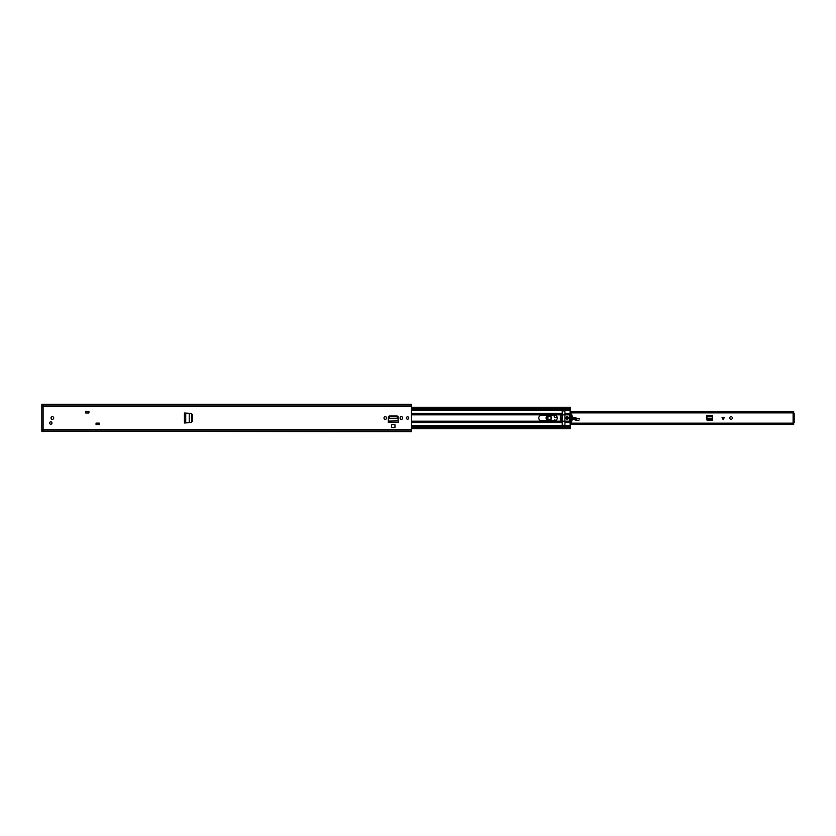 <?xml version="1.0" encoding="UTF-8"?>
<svg xmlns="http://www.w3.org/2000/svg" width="836" height="836" viewBox="0 0 836 836"><rect width="100%" height="100%" fill="white"/><g stroke="black" fill="none" stroke-linecap="round" stroke-linejoin="round"><path stroke-width="1.25" d="M192.123 414.342L191.151 413.371L192.311 414.426L192.311 421.574L191.151 422.629L192.123 421.584L192.123 414.342M190.901 422.629L184.495 422.932L184.495 413.068L185.446 413.068L184.442 413.015L189.239 413.266L189.239 422.723L190.901 422.629L191.872 421.584L191.872 414.342L191.151 413.371L189.239 413.277L190.901 413.371M185.728 413.078L185.707 422.922M185.728 422.922L184.944 422.932M185.446 422.932L184.463 422.932L184.944 413.068M394.979 424.73L391.603 424.73L391.603 427.562L394.979 427.562L394.979 424.73M386.451 417.843L386.451 418.157A1.212 1.212 0 0 1 385.239 419.369A1.212 1.212 0 0 1 384.027 418.157L384.027 417.843A1.212 1.212 0 0 1 385.239 416.631A1.212 1.212 0 0 1 386.451 417.843M402.555 417.843L402.555 418.157A1.212 1.212 0 0 1 401.343 419.369A1.212 1.212 0 0 1 400.13 418.157L400.13 417.843A1.212 1.212 0 0 1 401.343 416.631A1.212 1.212 0 0 1 402.555 417.843M99.223 424.678L96.056 424.678L96.056 423.1L99.223 423.1L99.223 424.678M88.919 412.984L85.753 412.984L85.753 411.396L88.919 411.396L88.919 412.984M50.777 421.825A1.191 1.191 0 0 1 51.968 423.016A1.191 1.191 0 0 1 50.777 424.207A1.191 1.191 0 0 1 49.585 423.016A1.191 1.191 0 0 1 50.777 421.825A1.191 1.191 0 0 0 49.585 423.016A1.191 1.191 0 0 0 50.777 424.207A1.191 1.191 0 0 0 51.968 423.016A1.191 1.191 0 0 0 50.777 421.825M52.365 416.683A1.317 1.317 0 0 1 53.682 418A1.317 1.317 0 0 1 52.365 419.317A1.317 1.317 0 0 1 51.038 418A1.317 1.317 0 0 1 52.365 416.683M407.571 416.809A1.191 1.191 0 0 1 408.762 418A1.191 1.191 0 0 1 407.571 419.191A1.191 1.191 0 0 1 406.38 418A1.191 1.191 0 0 1 407.571 416.809M411.396 431.219L43.117 431.219L411.396 431.7L411.396 404.3L43.117 404.3L43.117 404.885L411.396 404.781M43.117 431.219L41.8 431.219L41.8 429.547L43.117 429.547L43.117 404.979L43.117 431.021L43.117 429.547L411.396 429.547M398.02 417.906L396.724 416.777L389.816 416.777L388.489 418.617L398.093 418.617L388.489 418.617L388.353 422.326L398.229 422.431L388.353 422.431L388.353 417.289A1.296 1.296 0 0 1 389.649 415.994L396.922 415.994A1.296 1.296 0 0 1 398.229 417.289L398.208 421.051M88.658 411.396L88.658 412.984M98.951 424.678L98.951 423.1L98.951 424.678M398.051 418.543L398.208 420.916L388.364 421.083M398.02 417.446L396.724 416.307L389.816 416.307L388.521 418.084M398.051 418.084L398.093 418.752M43.117 404.3L41.8 404.3L43.117 404.781M88.585 411.396L88.585 412.984M98.826 423.1L98.826 424.678M43.117 404.979L411.396 404.979M41.8 431.021L411.396 431.115M41.8 404.979L41.8 406.453L411.396 406.453M41.8 431.219L43.117 431.7M41.8 429.547L41.8 406.453M707.716 420.362L706.922 419.578M712.512 419.578L711.718 420.362M732.367 418A1.317 1.317 0 0 1 731.051 419.317A1.317 1.317 0 0 1 729.734 418A1.317 1.317 0 0 1 731.051 416.683A1.317 1.317 0 0 1 732.367 418M707.131 420.362L712.303 420.362L712.627 415.534L706.817 415.534L707.131 420.362M570.33 423.35L793.667 423.35L793.667 422.483M793.667 413.517L793.667 412.65L570.33 412.65M724.321 417.415L723.182 419.693L722.053 417.415L724.321 417.415M570.33 411.563L793.667 411.563L793.667 412.65M562.22 411.563L562.22 411.636A1.348 1.348 0 0 1 562.795 410.539L564.352 410.539A1.348 1.348 0 0 1 564.917 411.636L564.917 414.196L570.016 414.196L570.33 407.268L411.396 407.268M793.667 423.35L793.667 424.458L570.33 424.437M562.22 424.437L562.22 424.364A1.348 1.348 0 0 0 562.795 425.461L564.352 425.461A1.348 1.348 0 0 0 564.917 424.364L564.917 421.804L570.016 421.804L570.33 428.732L411.396 428.732M793.249 413.517L794.2 413.517L794.2 414.572L793.249 414.572L793.113 413.517L793.113 422.483L793.249 421.428L794.2 421.428L794.2 422.483L793.249 422.483M794.2 414.572L794.2 421.428M793.249 414.572L793.249 421.428M712.627 416.788L712.565 418.731L706.88 418.731L706.817 416.788L712.627 416.788M712.523 419.358L711.739 420.059L707.59 420.048L706.911 419.358M551.53 418.031A2.059 2.059 0 0 1 549.44 420.059A2.059 2.059 0 0 1 547.413 417.969A2.059 2.059 0 0 1 549.503 415.941A2.059 2.059 0 0 1 551.53 418.031M551.687 418.031C550.172 420.874 548.688 420.853 547.256 417.969C548.771 415.126 550.255 415.147 551.687 418.031M551.373 418.031C550.14 415.555 548.876 415.544 547.57 417.969C548.803 420.445 550.067 420.456 551.373 418.031M554.529 420.696L554.843 419.4L554.968 420.665M578.909 420.592L576.171 419.923L576.307 418.073L574.823 417.718A4.222 4.222 0 0 0 573.632 417.603L572.441 417.666M411.396 421.166L562.22 421.166L560.371 420.644L560.371 415.356L562.22 415.356L562.22 411.636L562.22 424.364L563.568 425.712M557.163 417.185L557.152 417.185A1.588 1.588 0 0 0 556.107 417.425A1.191 1.191 0 0 1 554.289 416.401A1.191 1.191 0 0 1 554.989 415.335A1.191 1.191 0 0 0 554.895 417.457A1.191 1.191 0 0 0 556.107 417.425A1.588 1.588 0 0 1 557.152 417.185L556.201 417.561C553.913 417.425 553.631 416.6 555.344 415.084M572.075 417.686L569.609 417.801M579.4 418.826L576.307 418.073M578.857 420.466L577.08 420.539M570.685 420.048A5.549 5.549 0 0 1 571.521 419.641A5.549 5.549 0 0 0 570.685 420.048A3.166 3.166 0 0 1 570.016 420.351A3.166 3.166 0 0 0 570.685 420.048L569.462 420.32M572.315 419.39A5.549 5.549 0 0 1 576.171 419.923A5.549 5.549 0 0 0 572.315 419.39M579.4 418.982L572.441 417.822M548.959 415.304L548.531 415.367C545.678 416.976 545.605 418.7 548.322 420.55L548.938 420.696M546.117 417.937A2.801 2.801 0 0 1 548.082 415.304A2.801 2.801 0 0 0 548.249 420.696A2.801 2.801 0 0 1 546.117 417.937M549.471 416.15A1.85 1.85 0 0 1 551.321 418A1.85 1.85 0 0 1 549.471 419.85A1.85 1.85 0 0 1 547.622 418A1.85 1.85 0 0 1 549.471 416.15M538.802 418A2.696 2.696 0 0 1 541.498 415.304L554.592 415.304A2.696 2.696 0 0 1 557.288 418A2.696 2.696 0 0 1 554.592 420.696L541.498 420.696A2.696 2.696 0 0 1 538.802 418M562.22 424.364L562.22 421.177L569.755 421.166A9.489 9.489 0 0 1 569.755 414.834L569.734 415.356M569.755 421.166L570.016 421.804M411.396 426.569L570.33 426.569M411.396 409.431L570.33 409.431M570.424 422.044L569.264 418L570.445 413.914L571.249 413.935A7.524 7.524 0 0 1 571.249 422.065L570.424 422.044M569.744 420.665L570.142 422.462M569.609 418L569.64 417.258L570.58 417.561L570.371 414.75L571.312 414.75L571.103 417.561L572.043 417.258L572.043 418.742L571.103 418.439L571.312 421.25L570.371 421.25L570.58 418.439L569.64 418.742L569.609 418M560.81 418.104L560.966 415.461L560.747 418.104M560.966 415.461L562.22 415.461M562.22 420.111L562.22 418.104M561.959 420.111L561.06 420.111L561.06 418.104L561.06 420.111M561.959 418.104L561.06 418.104M562.22 414.844L564.917 414.844L564.917 421.177M563.401 410.298L562.22 411.636L564.049 410.382M570.33 413.277L564.917 413.277L564.917 414.844M564.917 411.636L563.485 410.298L564.917 411.636M570.142 413.611L570.142 414.175M568.167 418A1.191 1.191 0 0 1 566.986 419.191A1.191 1.191 0 0 1 565.794 418A1.191 1.191 0 0 1 566.986 416.809A1.191 1.191 0 0 1 568.167 418A1.191 1.191 0 0 0 566.986 416.809A1.191 1.191 0 0 0 565.794 418M566.39 418A0.596 0.596 0 0 0 566.986 418.596A0.596 0.596 0 0 0 567.571 418A0.596 0.596 0 0 0 566.986 417.404A0.596 0.596 0 0 0 566.39 418A0.596 0.596 0 0 1 566.986 417.404A0.596 0.596 0 0 1 567.571 418A0.596 0.596 0 0 0 566.986 417.404A0.596 0.596 0 0 0 566.39 418M184.442 422.985L184.442 413.015M43.117 431.021L411.396 431.021M43.117 404.885L411.396 404.885M398.229 421.354L398.229 422.295L388.353 422.295L388.353 421.354M43.117 431.115L41.8 431.115M570.33 411.814L793.667 411.814M793.667 424.186L570.33 424.186M706.817 416.485L712.627 416.485L706.817 416.506M706.89 418.857L712.554 418.857M723.307 419.453L723.307 417.415M723.067 417.415L723.067 419.453M573.642 417.76L573.632 417.603A4.222 4.222 0 0 1 574.823 417.718L574.792 417.875M577.227 420.414L572.346 419.223M571.448 419.494L570.601 419.912M572.075 417.843L569.609 417.958M411.396 422.723L562.22 422.723M411.396 425.461L562.795 425.461M411.396 410.539L562.795 410.539M411.396 413.277L562.22 413.277M411.396 427.311L570.33 427.311M564.352 410.539L570.33 410.539M564.917 414.834L569.755 414.834M564.917 414.604L569.838 414.604M564.917 422.723L570.33 422.723M564.352 425.461L570.33 425.461M564.917 421.396L569.838 421.396M411.396 408.689L570.33 408.689M411.396 414.196L562.22 414.196M411.396 414.604L562.22 414.604M411.396 414.834L562.22 414.834M411.396 421.804L562.22 421.804M411.396 421.396L562.22 421.396M560.862 418.104L560.862 415.461M565.92 418A1.055 1.055 0 0 0 566.986 419.055A1.055 1.055 0 0 0 568.041 418A1.055 1.055 0 0 0 566.986 416.945A1.055 1.055 0 0 0 565.92 418M567.707 418A0.721 0.721 0 0 1 566.986 418.721A0.721 0.721 0 0 1 566.254 418A0.721 0.721 0 0 1 566.986 417.279A0.721 0.721 0 0 1 567.707 418M570.33 424.458L793.667 424.458M570.33 411.542L793.667 411.542M570.33 423.141L793.667 423.141M570.33 412.859L793.667 412.859"/></g></svg>
